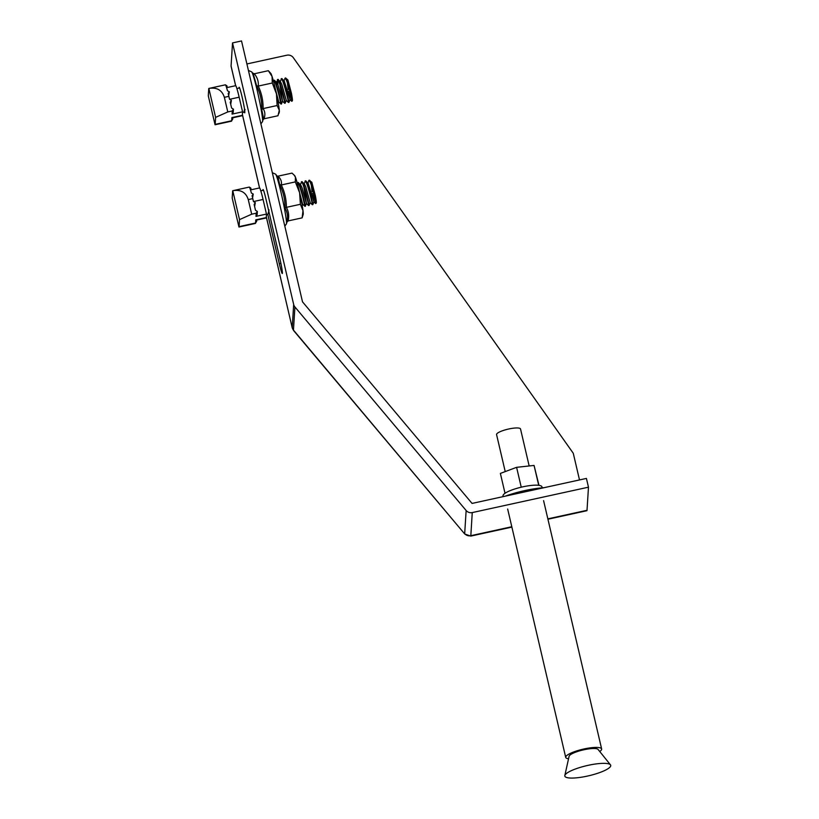 <?xml version="1.0" encoding="UTF-8"?>
<svg xmlns="http://www.w3.org/2000/svg" width="819" height="819" viewBox="0 0 819 819"><rect width="100%" height="100%" fill="white"/><g stroke="black" fill="none" stroke-linecap="round" stroke-linejoin="round"><path stroke-width="1.23" d="M610.472 764.844L598.085 749.457A14.957 3.276 166.8 0 0 582.933 749.989A14.957 3.276 166.8 0 0 569.113 756.234L564.834 775.511A23.567 5.16 166.8 0 0 564.844 776.136A23.567 5.16 166.8 0 0 589.24 775.665A23.567 5.16 166.8 0 0 610.708 765.284A23.567 5.16 166.8 0 0 610.472 764.844A23.567 5.16 166.8 0 0 586.599 765.683A23.567 5.16 166.8 0 0 564.834 775.511M599.723 751.494A18.448 4.044 166.8 0 0 601.648 748.976A18.448 4.044 166.8 0 0 601.627 748.924A18.448 4.044 166.8 0 0 582.647 749.272A18.448 4.044 166.8 0 0 565.714 757.38A18.448 4.044 166.8 0 0 565.724 757.421A18.448 4.044 166.8 0 0 568.55 758.773M496.58 434.623A12.305 2.692 -13.2 0 1 496.57 434.592A12.305 2.692 -13.2 0 1 507.862 429.187A12.305 2.692 -13.2 0 1 520.515 428.961A12.305 2.692 -13.2 0 1 520.526 428.992A12.305 2.692 -13.2 0 1 520.536 429.023L529.166 465.96M503.03 495.997A19.984 4.382 -13.2 0 1 503.02 495.945A19.984 4.382 -13.2 0 1 505.016 493.273A19.984 4.382 -13.2 0 1 521.242 487.192A19.984 4.382 -13.2 0 1 538.707 485.309A19.984 4.382 -13.2 0 1 541.932 486.793A19.984 4.382 -13.2 0 1 541.943 486.844A19.984 4.382 -13.2 0 1 541.963 486.895M544.092 487.674A36.906 8.077 166.8 0 0 505.323 496.15M505.016 493.273L500.378 473.413L516.594 467.321L534.06 465.438L538.974 485.339M516.594 467.321L521.242 487.192M534.06 465.438L538.707 485.309M262.93 190.356A13.073 0.839 77.7 0 1 262.93 189.895A13.073 0.839 77.7 0 1 263.042 189.537A13.073 0.839 77.7 0 1 266.021 199.334L279.688 257.77A13.073 0.839 77.7 0 1 282.289 273.515A13.073 0.839 77.7 0 1 279.31 263.718L267.793 214.476M239.025 88.094A13.073 0.839 77.7 0 1 239.035 87.633A13.073 0.839 77.7 0 1 239.138 87.285A13.073 0.839 77.7 0 1 242.444 98.464A13.073 0.839 77.7 0 1 244.84 112.469A13.073 0.839 77.7 0 1 244.727 112.817A13.073 0.839 77.7 0 1 244.134 111.742M547.85 518.857L587.018 510.298L588.472 487.182L472.256 512.581A6.153 5.989 3.6 0 1 466.144 510.524L294.922 306.961A6.153 5.989 3.6 0 1 293.673 304.494L232.524 42.916L241.523 40.95L302.508 301.832L472.061 503.419L586.424 478.419L588.472 487.182M235.626 85.688L231.091 66.257A15.377 3.368 -13.2 0 1 231.071 66.032L232.524 42.916M579.504 479.934L573.269 453.265L293.304 57.668A6.153 5.989 -176.4 0 0 286.885 55.211L246.898 63.954M587.018 510.298A15.377 0.993 77.7 0 1 586.885 510.708L547.942 519.226M266.308 216.769L292.229 327.825L293.591 330.528L464.752 534.019L470.802 536.087L472.256 512.581M293.673 304.494L292.219 327.6A6.153 5.989 3.6 0 0 293.458 330.077L293.591 330.538M294.922 306.961L293.458 330.077L464.752 534.019M313.595 192.926A12.305 0.788 -102.3 0 0 311.619 184.633L315.315 195.485A11.435 0.737 77.7 0 1 316.349 202.692A11.435 0.737 77.7 0 1 316.277 202.979L315.745 203.562L313.595 192.926C311.169 183.855 309.551 179.76 308.753 180.651M315.417 201.136A11.435 0.737 77.7 0 1 313.697 194.687M313.616 194.707L315.714 203.562L313.953 201.955L308.098 183.067L305.682 181.009L303.921 183.968M266.431 214.773L267.844 214.465L269.052 209.899M311.619 184.633C310.37 180.927 309.562 179.566 309.203 180.549M315.315 195.485L311.814 182.227L308.978 180.293L307.514 184.398M309.94 201.515L310.206 202.774L312.356 204.73L312.786 204.33C312.561 201.566 306.132 176.904 305.456 181.368M312.356 204.73L312.336 204.433C312.111 201.669 305.692 176.996 305.006 181.47M303.808 186.763L306.46 203.593L308.609 205.549L309.039 205.149C308.814 202.385 302.385 177.723 301.709 182.187M309.07 205.446L310.166 202.539L305.733 186.701L304.34 183.886L301.935 181.828L300.174 184.787M308.609 205.549L308.589 205.252C308.364 202.488 301.935 177.815 301.259 182.289M303.163 198.546L304.863 206.368L305.292 205.968C305.067 203.204 298.638 178.542 297.952 183.006L297.891 185.596M305.323 206.265L306.419 203.358L301.986 187.52L300.593 184.705L298.444 182.76L297.338 183.456M302.211 205.6L302.713 204.412L304.842 206.071C304.617 203.307 298.188 178.634 297.512 183.108L297.42 183.773M255.999 220.198L266.124 217.987A15.377 0.993 77.7 0 0 266.257 217.578L266.472 214.066L263.063 199.467A15.377 0.993 -102.3 0 0 259.551 187.94L250.89 189.834M252.764 198.607A15.377 0.993 -102.3 0 0 252.078 195.751L253.235 194.052L251.382 193.049A15.377 0.993 -102.3 0 0 249.949 188.319A15.377 0.993 -102.3 0 0 249.334 187.101A15.377 0.993 -102.3 0 0 249.263 187.09L232.76 190.694C240.766 189.384 245.935 192.342 248.27 199.59L251.689 214.199L256.183 213.216L257.34 211.425L255.497 210.288L254.136 204.443L255.293 202.662L253.45 201.525L252.764 198.607L248.27 199.59M256.797 220.024L255.487 223.382A15.377 0.993 -102.3 0 1 255.426 223.433L238.964 227.027L232.197 198.106L232.637 191.103A15.377 0.993 77.7 0 1 232.76 190.694L239.517 219.615L251.689 214.199M255.487 223.382A15.377 0.993 -102.3 0 0 255.559 223.024L255.763 219.871L256.818 219.605M266.472 214.066L255.978 216.37L256.183 213.216M238.964 227.027A15.377 0.993 -102.3 0 0 239.076 226.628L239.517 219.615M253.235 194.052L252.59 197.85M250.972 188.626L249.949 188.319L250.972 188.626L250.655 190.469M257.34 211.425L257.135 214.578L255.978 216.37M255.293 202.662L254.617 206.542M313.841 194.656L313.503 193.192L311.998 193.519L312.346 194.983L313.841 194.656M311.302 185.125L312.111 191.861M312.602 194.932L313.687 200.696M302.713 204.412L299.375 191.738M268.898 211.64L267.823 214.158M289.691 90.663A12.305 0.788 -102.3 0 0 287.715 82.381L291.41 93.223A11.435 0.737 77.7 0 1 292.444 100.43A11.435 0.737 77.7 0 1 292.373 100.727L291.84 101.3L289.691 90.663C287.264 81.593 285.647 77.498 284.848 78.389M291.513 98.874A11.435 0.737 77.7 0 1 289.793 92.424M289.711 92.445L291.81 101.3L290.049 99.703L284.193 80.815L281.777 78.747L280.016 81.705M242.526 112.51L243.939 112.203L244.553 109.398M287.715 82.381C286.466 78.665 285.657 77.303 285.299 78.286M291.41 93.223L287.909 79.965L285.524 77.928L283.763 80.886M286.036 99.253L286.302 100.522L288.452 102.477L288.882 102.068C288.657 99.314 282.227 74.642 281.552 79.105M288.452 102.477L288.431 102.17C288.206 99.406 281.787 74.744 281.101 79.208M279.903 84.5L282.555 101.341L284.705 103.296L285.135 102.887C284.91 100.133 278.48 75.461 277.805 79.924L277.938 84.879M285.166 103.194L286.261 100.276L281.828 84.439L280.436 81.634L278.03 79.566L276.269 82.524M284.705 103.296L284.684 102.989C284.459 100.225 278.04 75.563 277.354 80.027M279.259 96.294L280.958 104.105L281.388 103.706C281.163 100.952 274.734 76.28 274.048 80.743L273.986 83.333M281.419 104.013L282.514 101.095L278.081 85.258L276.689 82.453L274.539 80.497L273.433 81.204M278.306 103.337L278.808 102.16L280.937 103.808C280.712 101.044 274.283 76.382 273.607 80.846L273.515 81.511M232.094 117.936L242.219 115.725A15.377 0.993 77.7 0 0 242.352 115.315L242.567 111.814L239.158 97.205A15.377 0.993 -102.3 0 0 235.657 85.688L226.986 87.582M228.859 96.345A15.377 0.993 -102.3 0 0 228.173 93.489L229.33 91.8L227.477 90.796A15.377 0.993 -102.3 0 0 226.044 86.056A15.377 0.993 -102.3 0 0 225.43 84.848A15.377 0.993 -102.3 0 0 225.358 84.828L208.855 88.442C216.861 87.121 222.031 90.08 224.365 97.328L227.784 111.937L232.279 110.954L233.435 109.162L231.593 108.026L230.231 102.191L231.388 100.399L229.545 99.263L228.859 96.345L224.365 97.328M232.893 117.762L231.582 121.13A15.377 0.993 -102.3 0 1 231.521 121.171L215.059 124.764L208.292 95.843L208.732 88.841A15.377 0.993 77.7 0 1 208.855 88.442L215.612 117.363L227.784 111.937M231.582 121.13A15.377 0.993 -102.3 0 0 231.654 120.762L231.859 117.608L232.913 117.342M242.567 111.814L232.074 114.107L232.279 110.954M215.059 124.764A15.377 0.993 -102.3 0 0 215.172 124.365L215.612 117.363M229.33 91.8L228.685 95.598M227.068 86.374L226.044 86.056L227.068 86.374L226.75 88.206M233.435 109.162L233.231 112.316L232.074 114.107M231.388 100.399L230.712 104.279M289.936 92.393L289.598 90.94L288.093 91.267L288.442 92.721L289.936 92.393M287.397 82.862L288.206 89.599M288.697 92.67L289.783 98.434M278.808 102.16L275.471 89.486M244.656 110.176L243.919 111.896M262.571 121.55L263.431 117.66L261.732 109.531C262.029 101.249 260.35 93.376 256.675 85.913L253.286 73.966L251.72 71.898A25.655 1.648 77.7 0 1 261.322 110.452A25.655 1.648 77.7 0 1 262.571 121.55L260.913 123.904M278.859 113.575L279.289 112.213A19.984 1.28 -102.3 0 0 279.299 110.258A19.984 1.28 -102.3 0 0 278.327 103.501A19.984 1.28 -102.3 0 0 276.453 93.888L277.119 105.528L279.299 110.258L277.989 115.745L263.964 118.806C265.407 115.018 265.121 111.619 263.094 108.589L277.119 105.528M268.356 70.7L272.062 76.474A19.984 1.28 -102.3 0 0 270.813 73.403L268.356 70.7L254.32 73.771C257.371 77.488 258.691 81.593 258.272 86.077L272.297 83.006L276.453 93.888A19.984 1.28 -102.3 0 0 272.062 76.474L272.297 83.006M256.675 85.913L258.272 86.077C261.609 93.202 263.216 100.706 263.094 108.589L261.732 109.531M254.32 73.771L252.539 73.014M262.643 120.25L263.964 118.806M286.476 223.812L286.793 222.358C288.155 217.107 287.541 212.367 284.971 208.118C285.186 199.897 283.425 192.076 279.668 184.644L278.214 177.58L275.624 174.16A25.655 1.648 77.7 0 1 278.89 183.937A25.655 1.648 77.7 0 1 286.476 223.812L284.817 226.167M302.129 217.864L303.194 214.476A19.984 1.28 -102.3 0 0 302.999 210.698A19.984 1.28 -102.3 0 0 299.6 192.711A19.984 1.28 -102.3 0 0 297.307 183.343A19.984 1.28 -102.3 0 0 295.413 177.119L295.331 181.9L299.6 192.711L300.389 204.289L302.999 210.698L302.129 217.864L288.104 220.925C289.261 216.021 288.677 211.497 286.363 207.35L300.389 204.289M293.98 174.857L295.413 177.119A19.984 1.28 -102.3 0 0 294.717 175.665L292.014 173.106L277.989 176.167C280.825 178.726 281.931 181.654 281.306 184.971L295.331 181.9M279.668 184.644L281.306 184.971C284.725 192.055 286.404 199.508 286.363 207.35L284.971 208.118M277.989 176.167L277.088 176.085M286.793 222.358L288.104 220.925M466.144 510.524L464.68 533.64A6.153 5.989 3.6 0 0 470.802 535.698L511.793 526.74M231.071 66.032L235.667 85.688M242.404 114.506L259.572 187.94M279.31 263.718L280.907 263.37M256.716 221.232L255.559 223.024L239.076 226.628M266.257 217.578L255.763 219.871M263.063 199.467L253.491 201.556M232.811 118.97L231.654 120.762L215.172 124.365M242.352 115.315L231.859 117.608M239.158 97.205L229.586 99.294M565.714 757.38L507.657 509.029M496.57 434.592L505.221 471.59M503.02 495.945L503.173 496.611M541.943 486.844L542.178 487.827M601.648 748.976L543.591 500.634M242.393 114.619L259.531 187.95M266.298 216.881L292.229 327.825M470.802 536.087L511.885 527.108M263.493 190.233L260.79 190.817M312.817 204.627L313.953 201.955M267.844 214.455L268.98 211.793M250.809 188.053L249.334 187.101M239.588 87.971L236.886 88.565M288.912 102.375L290.049 99.703M243.939 112.203L245.076 109.531M226.904 85.8L225.43 84.848M251.72 71.898L248.423 70.465M275.624 174.16L272.328 172.727"/></g></svg>
